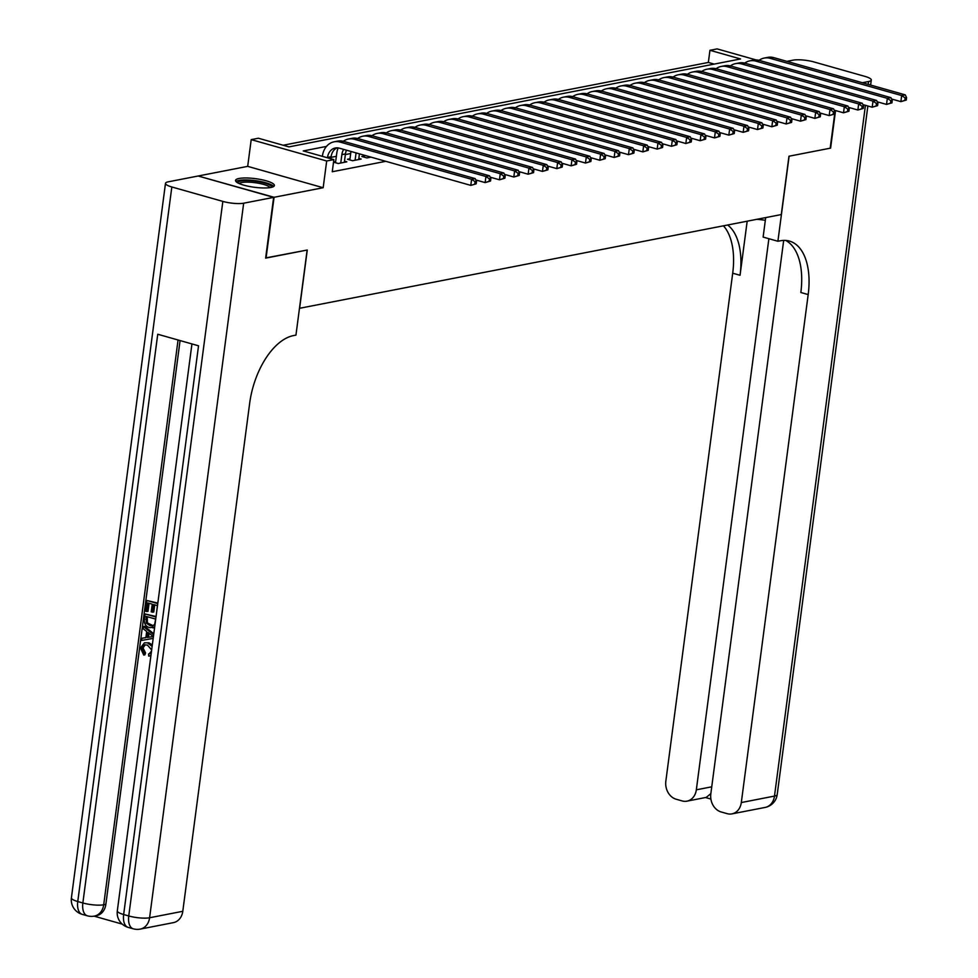 <?xml version="1.0" encoding="UTF-8"?>
<svg xmlns="http://www.w3.org/2000/svg" width="978" height="978" viewBox="0 0 978 978"><rect width="100%" height="100%" fill="white"/><g stroke="black" fill="none" stroke-linecap="round" stroke-linejoin="round"><path stroke-width="1.47" d="M239.048 178.473A19.609 4.34 7.5 0 0 235.527 180.417A19.609 4.34 7.5 0 0 248.828 186.358A19.609 4.34 7.5 0 0 270.869 187.47A19.609 4.34 7.5 0 0 274.402 185.527A19.609 4.34 7.5 0 0 261.102 179.585A19.609 4.34 7.5 0 0 239.048 178.473M714.172 64.096L708.353 62.445L709.955 50.294L717.118 48.9L756.092 59.927M198.558 176.113L274.06 197.287L323.168 187.727L326.689 160.991L251.212 139.622L258.375 138.228L288.975 146.883L740.554 58.961L709.955 50.294M323.168 187.727L247.691 166.358L198.595 175.918M247.691 166.358L251.212 139.622M708.353 62.445L283.155 145.245M299.464 308.314L781.288 214.561L788.965 156.223L830.175 148.204L835.151 110.428M299.598 308.351L307.275 250.026L265.661 257.935M266.065 258.045L274.06 197.287M364.329 155.991L361.823 156.48L366.921 157.923L371.004 157.128M349.99 158.791L347.483 159.28L352.581 160.722L361.188 159.047L358.828 158.375M333.51 162.165L338.254 163.509L346.848 161.835L344.5 161.162M326.493 146.407L303.253 150.93L333.853 159.597L332.251 171.749L385.797 161.321M350.686 153.534L345.368 154.573M336.346 156.321L331.029 157.36M335.662 161.578L333.535 161.993M333.853 159.597L326.689 160.991M330.845 158.742L331.114 156.724A12.567 10.232 79 0 1 337.153 147.825M327.483 157.788L327.532 157.434A12.567 10.232 79 0 1 335.32 147.984A12.567 10.232 79 0 1 339.329 148.167L470.797 185.38L471.592 179.304L340.124 142.091A18.851 15.342 -101 0 0 334.121 141.81A18.851 15.342 -101 0 0 322.422 155.979L322.385 156.346M476.2 183.815L470.797 185.38L476.2 183.815L476.518 181.382L475.088 181.663L474.758 184.096M475.088 181.663L471.592 179.304L475.174 178.607L343.706 141.394A18.851 15.342 -101 0 0 337.703 141.113L334.121 141.81M475.174 178.607L476.518 181.382M237.886 182.923A16.968 3.753 -172.5 0 1 237.947 182.483A16.968 3.753 -172.5 0 1 256.199 181.333A16.968 3.753 -172.5 0 1 271.468 187.348M273.693 186.492A19.487 4.303 7.5 0 0 255.27 180.649A19.487 4.303 7.5 0 0 235.955 181.517M270.001 187.629A15.709 3.472 7.5 0 0 255.001 182.69A15.709 3.472 7.5 0 0 239.231 183.571M145.184 644.783L143.02 647.962L145.551 652.913L144.878 654.857L143.729 655.077L140.441 647.974L144.414 642.839L148.839 642.79L152.323 644.869M144.414 642.839L148.839 642.79M150.905 655.7L148.705 656.104L148.607 653.94L149.671 653.732M153.179 638.377L141.59 640.443L141.883 638.267L145.869 637.668L146.688 631.458L143.143 628.732L143.424 626.543L144.573 626.323L153.79 633.756M141.883 638.267L145.869 637.619M156.407 613.866L157.409 605.626L153.644 604.551L152.629 612.216L151.223 611.825L152.238 604.159L147.996 602.961L146.859 611.556L145.453 611.152L146.859 600.504L157.837 603.059M154.72 604.856L153.778 611.996L152.629 612.216M149.072 603.267L148.008 611.336L146.859 611.556M180.074 340.576L105.856 904.344A15.086 12.274 79 0 1 96.492 915.689L94.34 916.105A15.086 12.274 -101 0 0 103.705 904.772L105.856 904.344M94.108 916.154L122.226 924.112M154.671 627.094L149.695 627.68C145.771 626.592 144.01 623.756 144.389 619.184L145.086 613.964L156.064 616.519M154.61 627.521L152.849 627.9M273.632 197.373L198.155 176.003L168.204 181.835A15.086 3.337 7.5 0 0 165.49 183.326A15.086 3.337 7.5 0 0 171.835 186.981L222.837 201.407A15.086 3.337 7.5 0 0 243.669 203.204L273.632 197.373L265.637 258.131L307.141 250.05L295.943 335.112L293.498 335.588A62.836 33.765 105.8 0 0 249.659 403.327L182.788 911.3A15.086 12.274 79 0 1 173.436 922.633L140.245 929.1A15.086 12.274 -101 0 0 149.597 917.755L182.788 911.3M243.669 203.204L149.597 917.755A15.086 3.337 -172.5 0 1 128.754 915.97L123.656 914.528L198.534 345.796L157.739 334.244L82.861 902.975L77.763 901.533A15.086 3.337 -172.5 0 1 71.406 897.89L165.49 183.326M146.859 600.504L157.764 603.585M145.086 613.964L155.991 617.045M146.223 616.421L146.235 623.108L149.989 625.627L152.592 625.871L154.683 624.38L155.636 619.086L146.223 616.421M147.299 616.727L147.385 622.888L153.143 625.712M145.832 619.429L146.969 619.196M146.235 623.108L147.385 622.888M149.989 625.627L151.138 625.407M143.424 626.543L153.656 634.795M151.211 634.93L148.02 632.473L147.36 637.448L153.338 636.568L151.211 634.93M149.035 633.255L148.509 637.228L153.265 636.519M147.36 637.448L148.509 637.228M151.663 649.967L147.433 645.077L144.597 644.857L141.883 648.182L143.02 647.962M141.883 648.182L144.402 653.133L145.551 652.913M151.602 650.981L149.157 653.866M150.942 655.37L149.402 656.018M147.702 643.011L152.128 646.397M144.402 653.133L143.729 655.077M835.554 110.538L830.603 148.118L789.112 156.199L777.901 241.26L780.346 240.796A62.836 33.765 -74.2 0 1 789.466 241.089A62.836 33.765 -74.2 0 1 808.183 294.574L741.312 802.547L774.49 796.08L865.444 105.306M756.825 219.316A28.276 6.259 -172.5 0 1 765.334 220.282M777.901 241.26L763.121 237.079L765.688 217.593M768.879 238.705L696.336 789.808A15.086 12.274 -101 0 1 686.972 801.153A15.086 12.274 -101 0 1 682.167 800.933L676.153 799.222A15.086 12.274 -101 0 1 665.835 781.177L732.705 273.204A62.836 33.765 -74.2 0 0 723.463 225.82M727.669 225.001A62.836 33.765 -74.2 0 1 740.053 275.283L747.18 221.199M868.195 84.365L868.574 81.516A15.086 3.337 7.5 0 0 871.288 80.025A15.086 3.337 7.5 0 0 864.931 76.382L813.94 61.944A15.086 3.337 7.5 0 0 793.097 60.159L786.911 61.357M868.574 81.516L862.388 82.727M783.684 240.405L710.81 793.916A15.086 12.274 -101 0 0 721.128 811.96L727.155 813.659A15.086 12.274 -101 0 0 731.947 813.879A15.086 12.274 -101 0 0 741.312 802.547M785.676 240.429A62.836 33.765 -74.2 0 1 800.835 292.495L808.183 294.574M686.972 801.153L706.214 797.4L710.395 794.026M344.342 162.324L345.442 153.937A12.567 10.232 79 0 1 346.493 150.196M340.76 163.02L341.86 154.634A12.567 10.232 79 0 1 343.718 149.402M338.192 147.922A18.851 15.342 -101 0 0 336.762 153.191L335.503 162.739M490.528 181.028L490.846 178.595L489.416 178.876L489.098 181.309L490.528 181.028L485.137 182.593L485.932 176.505L354.464 139.292A18.851 15.342 -101 0 0 348.461 139.023A18.851 15.342 -101 0 0 343.315 141.284M475.821 179.952L485.137 182.593L489.098 181.309M489.416 178.876L485.932 176.505L489.513 175.808L358.046 138.595A18.851 15.342 -101 0 0 352.043 138.326L348.461 139.023M489.513 175.808L490.846 178.595M358.681 159.536L359.427 153.852M355.1 160.233L356.065 152.898M350.955 151.456L349.843 159.94M504.868 178.228L505.186 175.808L503.756 176.089L503.438 178.509L504.868 178.228L499.465 179.793L500.271 173.717L368.804 136.504A18.851 15.342 -101 0 0 362.789 136.223A18.851 15.342 -101 0 0 357.655 138.497M490.161 177.165L499.465 179.793L503.438 178.509M503.756 176.089L500.271 173.717L503.853 173.02L372.386 135.808A18.851 15.342 -101 0 0 366.383 135.526L362.789 136.223M503.853 173.02L505.186 175.808M369.427 157.434L369.525 156.712M364.427 155.27L364.183 157.152M519.208 175.441L519.526 173.008L518.096 173.289L517.765 175.722L519.208 175.441L513.805 177.006L514.599 170.93L383.131 133.717A18.851 15.342 -101 0 0 377.129 133.436A18.851 15.342 -101 0 0 371.995 135.697M504.501 174.365L513.805 177.006L517.765 175.722M518.096 173.289L514.599 170.93L518.181 170.233L386.713 133.02A18.851 15.342 -101 0 0 380.711 132.739L377.129 133.436M518.181 170.233L519.526 173.008M533.536 172.654L533.854 170.221L532.423 170.502L532.105 172.935L533.536 172.654L528.144 174.206L528.939 168.13L397.471 130.918A18.851 15.342 -101 0 0 391.469 130.649A18.851 15.342 -101 0 0 386.322 132.91M518.829 171.578L528.144 174.206L532.105 172.935M532.423 170.502L528.939 168.13L532.521 167.434L401.053 130.221A18.851 15.342 -101 0 0 395.051 129.952L391.469 130.649M532.521 167.434L533.854 170.221M547.876 169.854L548.193 167.434L546.763 167.703L546.445 170.135L547.876 169.854L542.472 171.419L543.279 165.343L411.811 128.13A18.851 15.342 -101 0 0 405.797 127.849A18.851 15.342 -101 0 0 400.662 130.123M533.169 168.791L542.472 171.419L546.445 170.135M546.763 167.703L543.279 165.343L546.861 164.646L415.393 127.433A18.851 15.342 -101 0 0 409.391 127.152L405.797 127.849M546.861 164.646L548.193 167.434M562.216 167.067L562.533 164.634L561.091 164.915L560.773 167.348L562.216 167.067L556.812 168.632L557.607 162.556L426.139 125.343A18.851 15.342 -101 0 0 420.137 125.062A18.851 15.342 -101 0 0 415.002 127.323M547.509 165.991L556.812 168.632L560.773 167.348M561.091 164.915L557.607 162.556L561.189 161.859L429.721 124.634A18.851 15.342 -101 0 0 423.719 124.365L420.137 125.062M561.189 161.859L562.533 164.634M576.543 164.28L576.861 161.847L575.431 162.128L575.113 164.561L576.543 164.28L571.14 165.832L571.947 159.756L440.479 122.543A18.851 15.342 -101 0 0 434.476 122.274A18.851 15.342 -101 0 0 429.33 124.536M561.837 163.204L571.14 165.832L575.113 164.561M575.431 162.128L571.947 159.756L575.529 159.059L444.061 121.847A18.851 15.342 -101 0 0 438.058 121.578L434.476 122.274M575.529 159.059L576.861 161.847M590.883 161.48L591.201 159.059L589.771 159.328L589.453 161.761L590.883 161.48L585.48 163.045L586.287 156.969L454.807 119.756A18.851 15.342 -101 0 0 448.804 119.475A18.851 15.342 -101 0 0 443.67 121.749M576.176 160.416L585.48 163.045L589.453 161.761M589.771 159.328L586.287 156.969L589.868 156.272L458.401 119.059A18.851 15.342 -101 0 0 452.398 118.778L448.804 119.475M589.868 156.272L591.201 159.059M605.223 158.693L605.541 156.26L604.098 156.541L603.781 158.974L605.223 158.693L599.82 160.258L600.614 154.182L469.147 116.969A18.851 15.342 -101 0 0 463.144 116.688A18.851 15.342 -101 0 0 458.01 118.949M590.516 157.617L599.82 160.258L603.781 158.974M604.098 156.541L600.614 154.182L604.196 153.485L472.729 116.26A18.851 15.342 -101 0 0 466.726 115.991L463.144 116.688M604.196 153.485L605.541 156.26M619.551 155.905L619.869 153.473L618.438 153.754L618.12 156.187L619.551 155.905L614.147 157.458L614.954 151.382L483.487 114.169A18.851 15.342 -101 0 0 477.484 113.9A18.851 15.342 -101 0 0 472.337 116.162M604.844 154.83L614.147 157.458L618.12 156.187M618.438 153.754L614.954 151.382L618.536 150.685L487.068 113.472A18.851 15.342 -101 0 0 481.066 113.203L477.484 113.9M618.536 150.685L619.869 153.473M633.891 153.106L634.209 150.685L632.778 150.954L632.46 153.387L633.891 153.106L628.487 154.671L629.294 148.595L497.814 111.382A18.851 15.342 -101 0 0 491.812 111.101A18.851 15.342 -101 0 0 486.677 113.375M619.184 152.042L628.487 154.671L632.46 153.387M632.778 150.954L629.294 148.595L632.876 147.898L501.408 110.685A18.851 15.342 -101 0 0 495.406 110.404L491.812 111.101M632.876 147.898L634.209 150.685M648.231 150.319L648.548 147.886L647.106 148.167L646.788 150.6L648.231 150.319L642.827 151.883L643.622 145.808L512.154 108.595A18.851 15.342 -101 0 0 506.152 108.313A18.851 15.342 -101 0 0 501.017 110.575M633.524 149.243L642.827 151.883L646.788 150.6M647.106 148.167L643.622 145.808L647.204 145.111L515.736 107.886A18.851 15.342 -101 0 0 509.734 107.617L506.152 108.313M647.204 145.111L648.548 147.886M662.558 147.531L662.876 145.099L661.446 145.38L661.128 147.812L662.558 147.531L657.155 149.084L657.962 143.008L526.494 105.795A18.851 15.342 -101 0 0 520.492 105.526A18.851 15.342 -101 0 0 515.345 107.788M647.852 146.456L657.155 149.084L661.128 147.812M661.446 145.38L657.962 143.008L661.544 142.311L530.076 105.098A18.851 15.342 -101 0 0 524.074 104.817L520.492 105.526M661.544 142.311L662.876 145.099M676.898 144.732L677.216 142.311L675.786 142.58L675.468 145.013L676.898 144.732L671.495 146.297L672.302 140.221L540.822 103.008A18.851 15.342 -101 0 0 534.819 102.727A18.851 15.342 -101 0 0 529.685 105.001M662.192 143.668L671.495 146.297L675.468 145.013M675.786 142.58L672.302 140.221L675.884 139.524L544.416 102.311A18.851 15.342 -101 0 0 538.413 102.03L534.819 102.727M675.884 139.524L677.216 142.311M691.238 141.944L691.556 139.512L690.113 139.793L689.796 142.226L691.238 141.944L685.835 143.509L686.629 137.433L555.162 100.221A18.851 15.342 -101 0 0 549.159 99.939A18.851 15.342 -101 0 0 544.025 102.201M676.531 140.869L685.835 143.509L689.796 142.226M690.113 139.793L686.629 137.433L690.211 136.737L558.744 99.511A18.851 15.342 -101 0 0 552.741 99.243L549.159 99.939M690.211 136.737L691.556 139.512M705.566 139.157L705.884 136.724L704.453 137.006L704.136 139.438L705.566 139.157L700.162 140.71L700.969 134.634L569.502 97.421A18.851 15.342 -101 0 0 563.499 97.152A18.851 15.342 -101 0 0 558.352 99.414M690.859 138.081L700.162 140.71L704.136 139.438M704.453 137.006L700.969 134.634L704.551 133.937L573.084 96.724A18.851 15.342 -101 0 0 567.081 96.443L563.499 97.152M704.551 133.937L705.884 136.724M719.906 136.358L720.224 133.937L718.793 134.206L718.475 136.639L719.906 136.358L714.502 137.922L715.309 131.847L583.829 94.634A18.851 15.342 -101 0 0 577.827 94.353A18.851 15.342 -101 0 0 572.692 96.626M705.199 135.294L714.502 137.922L718.475 136.639M718.793 134.206L715.309 131.847L718.891 131.15L587.423 93.937A18.851 15.342 -101 0 0 581.421 93.656L577.827 94.353M718.891 131.15L720.224 133.937M734.246 133.57L734.564 131.138L733.121 131.419L732.803 133.852L734.246 133.57L728.842 135.135L729.637 129.059L598.169 91.834A18.851 15.342 -101 0 0 592.167 91.565A18.851 15.342 -101 0 0 587.032 93.827M719.539 132.495L728.842 135.135L732.803 133.852M733.121 131.419L729.637 129.059L733.219 128.362L601.751 91.137A18.851 15.342 -101 0 0 595.749 90.868L592.167 91.565M733.219 128.362L734.564 131.138M748.573 130.783L748.891 128.35L747.461 128.631L747.143 131.064L748.573 130.783L743.17 132.336L743.977 126.26L612.509 89.047A18.851 15.342 -101 0 0 606.507 88.778A18.851 15.342 -101 0 0 601.36 91.04M733.867 129.707L743.17 132.336L747.143 131.064M747.461 128.631L743.977 126.26L747.559 125.563L616.091 88.35A18.851 15.342 -101 0 0 610.089 88.069L606.507 88.778M747.559 125.563L748.891 128.35M762.913 127.984L763.231 125.563L761.801 125.832L761.483 128.265L762.913 127.984L757.51 129.548L758.317 123.472L626.837 86.26A18.851 15.342 -101 0 0 620.834 85.978A18.851 15.342 -101 0 0 615.7 88.252M748.207 126.92L757.51 129.548L761.483 128.265M761.801 125.832L758.317 123.472L761.899 122.776L630.431 85.563A18.851 15.342 -101 0 0 624.429 85.282L620.834 85.978M761.899 122.776L763.231 125.563M777.253 125.196L777.571 122.763L776.129 123.045L775.811 125.477L777.253 125.196L771.85 126.761L772.644 120.685L641.177 83.46A18.851 15.342 -101 0 0 635.174 83.191A18.851 15.342 -101 0 0 630.04 85.453M762.547 124.12L771.85 126.761L775.811 125.477M776.129 123.045L772.644 120.685L776.226 119.988L644.759 82.763A18.851 15.342 -101 0 0 638.756 82.494L635.174 83.191M776.226 119.988L777.571 122.763M791.581 122.409L791.899 119.976L790.468 120.257L790.151 122.69L791.581 122.409L786.178 123.962L786.984 117.886L655.517 80.673A18.851 15.342 -101 0 0 649.514 80.404A18.851 15.342 -101 0 0 644.368 82.665M776.874 121.333L786.178 123.962L790.151 122.69M790.468 120.257L786.984 117.886L790.566 117.189L659.099 79.976A18.851 15.342 -101 0 0 653.096 79.695L649.514 80.404M790.566 117.189L791.899 119.976M805.921 119.609L806.239 117.189L804.808 117.458L804.491 119.891L805.921 119.609L800.517 121.174L801.324 115.098L669.844 77.885A18.851 15.342 -101 0 0 663.842 77.604A18.851 15.342 -101 0 0 658.707 79.878M791.214 118.546L800.517 121.174L804.491 119.891M804.808 117.458L801.324 115.098L804.906 114.402L673.439 77.189A18.851 15.342 -101 0 0 667.436 76.907L663.842 77.604M804.906 114.402L806.239 117.189M820.261 116.822L820.579 114.389L819.136 114.67L818.818 117.103L820.261 116.822L814.857 118.387L815.652 112.311L684.184 75.086A18.851 15.342 -101 0 0 678.182 74.817A18.851 15.342 -101 0 0 673.047 77.079M805.554 115.746L814.857 118.387L818.818 117.103M819.136 114.67L815.652 112.311L819.234 111.614L687.766 74.389A18.851 15.342 -101 0 0 681.764 74.12L678.182 74.817M819.234 111.614L820.579 114.389M834.589 114.035L834.906 111.602L833.476 111.883L833.158 114.316L834.589 114.035L829.185 115.587L829.992 109.512L698.524 72.299A18.851 15.342 -101 0 0 692.522 72.017A18.851 15.342 -101 0 0 687.375 74.291M819.882 112.959L829.185 115.587L833.158 114.316M833.476 111.883L829.992 109.512L833.574 108.815L702.106 71.602A18.851 15.342 -101 0 0 696.104 71.321L692.522 72.017M833.574 108.815L834.906 111.602M848.928 111.235L849.246 108.815L847.816 109.084L847.498 111.516L848.928 111.235L843.525 112.8L844.32 106.724L712.852 69.511A18.851 15.342 -101 0 0 706.85 69.23A18.851 15.342 -101 0 0 701.715 71.492M834.222 110.172L843.525 112.8L847.498 111.516M847.816 109.084L844.32 106.724L847.914 106.027L716.446 68.815A18.851 15.342 -101 0 0 710.444 68.533L706.85 69.23M847.914 106.027L849.246 108.815M863.256 108.448L863.586 106.015L862.144 106.296L861.826 108.729L863.256 108.448L857.865 110.013L858.66 103.937L727.192 66.712A18.851 15.342 -101 0 0 721.189 66.443A18.851 15.342 -101 0 0 716.055 68.704M848.562 107.372L857.865 110.013L861.826 108.729M862.144 106.296L858.66 103.937L862.241 103.24L730.774 66.015A18.851 15.342 -101 0 0 724.771 65.746L721.189 66.443M862.241 103.24L863.586 106.015M877.596 105.661L877.914 103.228L876.484 103.509L876.166 105.93L877.596 105.661L872.193 107.213L872.999 101.137L741.532 63.925A18.851 15.342 -101 0 0 735.529 63.643A18.851 15.342 -101 0 0 730.383 65.917M862.889 104.585L872.193 107.213L876.166 105.93M876.484 103.509L872.999 101.137L876.581 100.441L745.114 63.228A18.851 15.342 -101 0 0 739.111 62.947L735.529 63.643M876.581 100.441L877.914 103.228M891.936 102.861L892.254 100.441L890.824 100.71L890.506 103.142L891.936 102.861L886.533 104.426L887.327 98.35L755.86 61.137A18.851 15.342 -101 0 0 749.857 60.856A18.851 15.342 -101 0 0 744.723 63.118M877.229 101.798L886.533 104.426L890.506 103.142M890.824 100.71L887.327 98.35L890.921 97.653L759.454 60.44A18.851 15.342 -101 0 0 753.439 60.159L749.857 60.856M890.921 97.653L892.254 100.441M906.264 100.074L906.594 97.641L905.151 97.922L904.833 100.355L906.264 100.074L900.872 101.639L901.667 95.563L770.199 58.338A18.851 15.342 -101 0 0 764.197 58.069A18.851 15.342 -101 0 0 759.062 60.33M891.569 98.998L900.872 101.639L904.833 100.355M905.151 97.922L901.667 95.563L905.249 94.866L773.781 57.641A18.851 15.342 -101 0 0 767.779 57.372L764.197 58.069M905.249 94.866L906.594 97.641M327.532 157.434L331.114 156.724M340.124 142.091L343.706 141.394M171.835 186.981L77.763 901.533A15.086 8.105 105.8 0 0 82.25 914.369L87.36 915.811A15.086 8.105 -74.2 0 1 82.861 902.975A15.086 3.337 -172.5 0 0 103.705 904.772L178.057 340.002M191.945 343.938L117.311 910.885A15.086 3.337 -172.5 0 0 123.656 914.528A15.086 8.105 105.8 0 0 128.155 927.364L133.252 928.807A15.086 8.105 -74.2 0 1 128.754 915.97L222.837 201.407M150.759 636.947L151.908 636.727M740.053 275.283L732.705 273.204M696.336 789.808L711.752 786.813M774.49 796.08A15.086 12.274 79 0 1 765.138 807.425A15.086 15.086 0 0 0 777.204 794.588A15.086 3.337 -172.5 0 1 774.49 796.08M341.86 154.634L345.442 153.937M354.464 139.292L358.046 138.595M368.804 136.504L372.386 135.808M383.131 133.717L386.713 133.02M397.471 130.918L401.053 130.221M411.811 128.13L415.393 127.433M426.139 125.343L429.721 124.634M440.479 122.543L444.061 121.847M454.807 119.756L458.401 119.059M469.147 116.969L472.729 116.26M483.487 114.169L487.068 113.472M497.814 111.382L501.408 110.685M512.154 108.595L515.736 107.886M526.494 105.795L530.076 105.098M540.822 103.008L544.416 102.311M555.162 100.221L558.744 99.511M569.502 97.421L573.084 96.724M583.829 94.634L587.423 93.937M598.169 91.834L601.751 91.137M612.509 89.047L616.091 88.35M626.837 86.26L630.431 85.563M641.177 83.46L644.759 82.763M655.517 80.673L659.099 79.976M669.844 77.885L673.439 77.189M684.184 75.086L687.766 74.389M698.524 72.299L702.106 71.602M712.852 69.511L716.446 68.815M727.192 66.712L730.774 66.015M741.532 63.925L745.114 63.228M755.86 61.137L759.454 60.44M770.199 58.338L773.781 57.641M117.311 910.885A15.086 15.086 0 0 0 128.155 927.364M133.252 928.807A15.086 15.086 0 0 0 140.245 929.1M71.406 897.89A15.086 15.086 0 0 0 82.25 914.369M87.36 915.811A15.086 15.086 0 0 0 94.34 916.105M731.947 813.879L765.138 807.425M777.204 794.588L867.865 105.991M870.616 85.062L871.288 80.025M705.517 797.535L710.884 799.063"/></g></svg>
